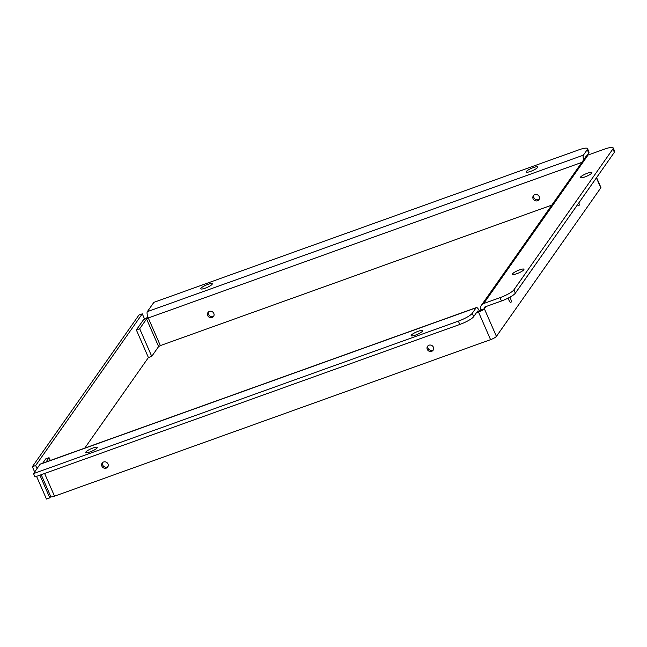 <?xml version="1.0" encoding="UTF-8"?>
<svg xmlns="http://www.w3.org/2000/svg" width="647" height="647" viewBox="0 0 647 647"><rect width="100%" height="100%" fill="white"/><g stroke="black" fill="none" stroke-linecap="round" stroke-linejoin="round"><path stroke-width="0.97" d="M42.678 463.228L45.735 458.877L49.059 457.688L46.002 462.039M50.288 460.494L49.059 457.688M581.831 162.389L148.284 317.984L146.554 318.963L139.679 328.749L136.355 329.938L148.414 357.548L151.738 356.351L158.612 346.574L160.351 345.595L551.818 205.099M139.679 328.749L151.738 356.351M136.355 329.938L143.23 320.16A5.281 1.068 156.4 0 1 148.001 317.281M578.871 202.802A3.413 1.051 -109.7 0 1 579.008 205.584A3.413 1.051 -109.7 0 1 578.822 205.73A3.413 1.051 -109.7 0 1 577.536 204.695M509.917 297.191A3.413 1.051 -109.7 0 1 511.041 302.286A3.413 1.051 -109.7 0 1 510.855 302.44A3.413 1.051 -109.7 0 1 508.291 298.049M428.993 345.215A3.413 3.17 35.1 0 1 433.118 350.237A3.413 3.17 35.1 0 1 428.508 350.868A3.413 3.17 35.1 0 1 428.993 345.215M427.999 345.797A3.413 3.17 -144.9 0 0 433.45 349.631M534.818 194.642A3.413 3.17 35.1 0 1 538.943 199.664A3.413 3.17 35.1 0 1 534.333 200.295A3.413 3.17 35.1 0 1 534.818 194.642M533.824 195.232A3.413 3.17 -144.9 0 0 539.274 199.058M103.601 461.998A3.413 3.17 35.1 0 1 107.725 467.021A3.413 3.17 35.1 0 1 103.116 467.652A3.413 3.17 35.1 0 1 103.601 461.998M102.606 462.581A3.413 3.17 -144.9 0 0 108.057 466.414M209.426 311.425A3.413 3.17 35.1 0 1 213.55 316.448A3.413 3.17 35.1 0 1 208.941 317.079A3.413 3.17 35.1 0 1 209.426 311.425M208.431 312.016A3.413 3.17 -144.9 0 0 213.882 315.841M207.873 284.389A6.268 1.27 156.4 0 1 212.289 283.774A6.268 1.27 156.4 0 1 207.048 287.446A6.268 1.27 156.4 0 1 200.796 288.797A6.268 1.27 156.4 0 1 207.873 284.389M587.5 173.178A6.268 1.27 156.4 0 1 591.916 172.563A6.268 1.27 156.4 0 1 586.683 176.235A6.268 1.27 156.4 0 1 580.424 177.577A6.268 1.27 156.4 0 1 587.5 173.178M418.237 331.272A6.268 1.27 156.4 0 1 422.653 330.657A6.268 1.27 156.4 0 1 417.412 334.329A6.268 1.27 156.4 0 1 411.16 335.68A6.268 1.27 156.4 0 1 418.237 331.272M519.541 269.88A6.268 1.27 156.4 0 1 523.949 269.265A6.268 1.27 156.4 0 1 518.716 272.937A6.268 1.27 156.4 0 1 512.464 274.288A6.268 1.27 156.4 0 1 519.541 269.88M92.844 448.056A6.268 1.27 156.4 0 1 97.26 447.441A6.268 1.27 156.4 0 1 92.02 451.113A6.268 1.27 156.4 0 1 85.768 452.463A6.268 1.27 156.4 0 1 92.844 448.056M533.265 167.605A6.268 1.27 156.4 0 1 537.681 166.991A6.268 1.27 156.4 0 1 532.441 170.662A6.268 1.27 156.4 0 1 526.189 172.013A6.268 1.27 156.4 0 1 533.265 167.605M160.351 345.595L148.284 317.984A5.281 1.634 -109.7 0 1 147.338 311.652L153.881 302.351L578.709 149.878A12.536 2.539 156.4 0 1 587.533 148.648A12.536 2.539 156.4 0 1 587.266 149.643L583.384 155.159A5.281 1.634 70.3 0 0 583.683 159.752M587.266 149.643L588.713 152.975A12.536 2.539 -23.6 0 0 588.988 151.98L587.533 148.648M588.713 152.975L586.789 155.717M481.441 305.23L585.81 156.728A5.281 4.901 35.1 0 1 588.058 155.029L604.371 149.174A12.536 2.539 156.4 0 1 613.194 147.945A12.536 2.539 156.4 0 1 612.927 148.939L513.888 289.856A12.536 2.539 156.4 0 1 500.002 297.677L483.689 303.532A5.281 4.901 -144.9 0 0 481.036 309.962L484.36 308.765A5.281 1.068 156.4 0 1 478.513 312.056L479.298 310.94A5.281 1.634 70.3 0 0 476.394 307.568A5.281 1.634 70.3 0 0 476.111 307.794L472.237 313.31A12.536 2.539 156.4 0 1 458.351 321.13L33.523 473.604L40.065 464.295A5.281 1.634 -109.7 0 1 40.349 464.061L476.394 307.568M612.927 148.939L614.383 152.271A12.536 2.539 -23.6 0 0 614.65 151.277L613.194 147.945M614.383 152.271L515.344 293.188L513.888 289.856M500.002 297.677L501.457 301.001A12.536 2.539 -23.6 0 0 515.344 293.188M501.457 301.001L485.145 306.856A1.569 1.456 -144.9 0 0 484.36 308.765L496.419 336.375A5.281 1.068 156.4 0 1 490.572 339.667L54.526 496.168A5.281 1.068 156.4 0 1 50.814 496.686L41.206 474.696M458.351 321.13L459.807 324.462A12.536 2.539 -23.6 0 0 473.685 316.642L477.567 311.126A1.569 0.485 -109.7 0 1 477.648 311.061A1.569 0.485 -109.7 0 1 478.513 312.056L476.37 312.833M459.807 324.462L34.978 476.936L33.523 473.604M479.298 310.94L481.036 309.962M596.591 177.593L600.901 187.46A5.281 1.068 156.4 0 1 600.788 187.873L496.419 336.375M144.564 319.044L142.283 313.827L138.959 315.016L32.35 466.705L34.655 471.986M142.283 313.827L35.674 465.517L32.35 466.705M36.564 476.362L46.479 499.055L49.803 497.858L50.741 496.524M35.674 465.517L37.025 468.614M39.888 475.173L49.803 497.858M84.757 448.128L148.414 357.548M473.685 316.642L472.237 313.31M147.338 311.652L583.384 155.159M588.058 155.029L483.689 303.532M485.889 306.589L484.36 308.765M476.111 307.794L40.065 464.295M158.612 346.574L146.554 318.963M600.788 187.873L596.405 177.852M44.611 473.475L54.526 496.168M490.572 339.667L478.513 312.056"/></g></svg>
